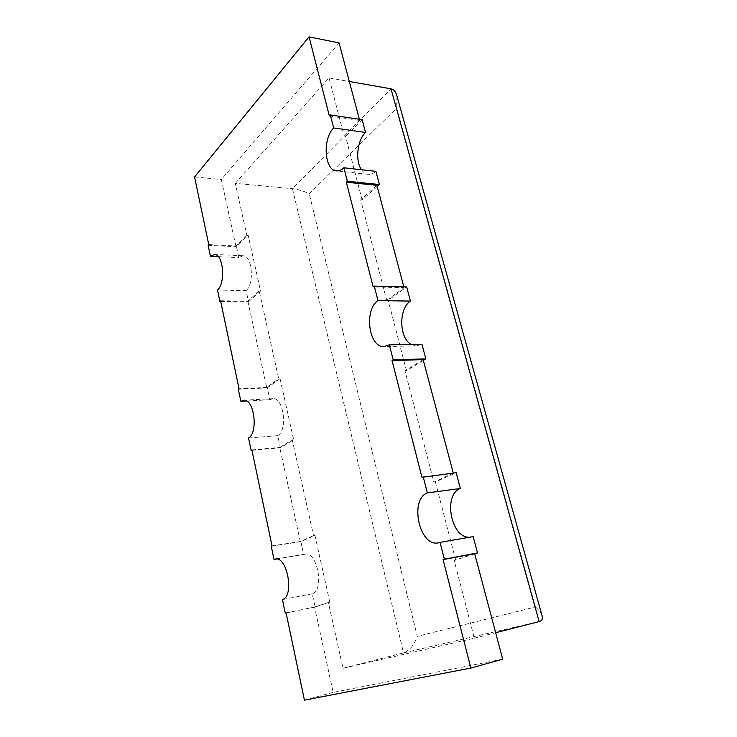 <?xml version="1.0" encoding="UTF-8"?>
<svg xmlns="http://www.w3.org/2000/svg" width="737" height="737" viewBox="0 0 737 737"><rect width="100%" height="100%" fill="white"/><g stroke="black" fill="none" stroke-linecap="round" stroke-linejoin="round"><path stroke-width="0.55" stroke-dasharray="3.69 2.76" d="M220.695 301.424L248.516 301.783L246.075 290.627L217.498 290.037M246.075 290.627C254.68 283.791 252.128 255.131 243.007 255.739L238.871 257.591L236.494 246.72L248.093 234.992L260.548 291.004L248.516 301.783M218.382 256.706L238.871 257.591M280.06 378.661L293.639 439.694L280.373 447.801L277.72 435.659C288.047 430.251 283.533 396.939 272.791 398.662L269.88 399.721L267.301 387.902L280.06 378.661L278.687 378.717L259.194 290.977L260.548 291.004M220.566 300.779L247.872 301.147L259.194 290.977M208.12 245.292L236.494 246.72M248.093 234.992L246.748 234.919L235.296 183.366L292.46 188.69C298.421 189.446 304.022 191.15 309.254 193.776L396.699 108.155L535.44 606.966L417.262 636.363L309.254 193.776M208.764 244.601L235.84 245.974L246.748 234.919M474.665 553.671L454.185 560.498L474.333 638.205L342.991 668.266L328.37 602.442L329.78 602.157L315.123 607.039L312.23 593.773C324.741 590.457 317.288 550.861 304.915 554.178L303.662 554.537L300.853 541.649L314.929 535.394L313.529 535.615L292.257 439.805L293.639 439.694M342.991 668.266L403.526 652.899C409.597 650.578 414.176 645.068 417.262 636.363M314.929 535.394L329.78 602.157M247.872 301.147L266.683 387.432L278.687 378.717M266.683 387.432L239.028 388.712M235.84 245.974L221.34 179.506L339.075 42.93M194.559 176.963L221.34 179.506M359.343 119.256L359.656 120.453L344.142 136.179L345.607 136.382L362.134 119.67M235.296 183.366L329.043 77.929L344.142 136.179M502.671 659.164L333.188 692.393L314.57 607.039L328.37 602.442M286.122 612.981L315.123 607.039M286.094 612.88L314.57 607.039M271.244 546.283L300.853 541.649M272.036 545.914L300.281 541.502L313.529 535.615M300.281 541.502L279.774 447.451L292.257 439.805M251.962 450.325L280.373 447.801M251.879 449.92L279.774 447.451M238.309 389.247L267.301 387.902M329.043 77.929L349.32 81.494M474.333 638.205L495.651 632.733M377.197 186.516L362.134 200.003L360.66 199.874L386.704 300.309L388.196 300.327L406.677 286.942M376.874 185.319L360.66 199.874M361.508 169.74C363.396 172.476 365.653 174.006 368.279 174.328C370.877 174.586 373.41 173.591 375.898 171.352M329.347 115.958L359.656 120.453M474.72 553.874L454.185 560.498M455.706 560.203L435.383 481.952L456.157 472.73M423.351 360.384L406.483 370.702L404.982 370.757L433.863 482.145L435.383 481.952M406.483 370.702L388.196 300.327M362.134 200.003L345.607 136.382M304.427 700.15L333.188 692.393M312.23 593.773L282.428 599.586M276.486 559.051L303.662 554.537M277.72 435.659L248.535 437.99M246.6 400.992L269.88 399.721M396.957 96.077L396.699 108.155M542.036 615.533C541.041 612.806 538.839 609.95 535.44 606.966M403.839 286.868L404.06 287.706L373.171 286.923M386.704 300.309L404.06 287.706M411.163 344.437L416.571 345.929L421.942 344.234M423.149 359.628L404.982 370.757M453.273 473.08L433.863 482.145M421.96 477.29L453.375 473.476M469.589 537.236L473.172 536.61M539.125 621.577L403.526 652.899L292.46 188.69L390.997 88.818M243.007 255.739L214.458 254.468M368.279 174.328L336.431 170.855M304.915 554.178L275.223 559.097M272.791 398.662L243.671 400.237M416.571 345.929L384.069 346.556M471.404 537.07L438.312 542.847"/><path stroke-width="1.11" d="M444.365 559.18L477.521 552.943L473.172 536.61L440.053 542.377L444.365 559.18L443.066 559.613L470.86 668.063L304.427 700.15L286.094 612.88L285.274 613.156L282.428 599.586C294.625 596.307 287.273 555.799 275.223 559.097L274.007 559.457L271.244 546.283L272.036 545.914L251.879 449.92L251.133 450.399L248.535 437.99C258.567 432.518 254.108 398.505 243.671 400.237L240.842 401.306L238.309 389.247L239.028 388.712L220.566 300.779L219.884 301.415L217.498 290.037C225.835 283.063 223.302 253.832 214.458 254.468L210.441 256.365L208.12 245.292L208.764 244.601L194.559 176.963L309.07 36.85L329.347 115.958L330.314 114.926L333.668 127.971L365.534 132.439C357.196 140.187 355.022 160.896 361.508 169.74M219.884 301.415L220.695 301.424M210.441 256.365L218.382 256.706M343.884 167.769L347.348 181.256L379.408 184.536L375.898 171.352L343.884 167.769C341.452 170.072 338.965 171.104 336.431 170.855C324.372 170.468 322.345 138.749 333.668 127.971M347.348 181.256L346.326 182.214L373.171 286.923L374.258 286.094L406.677 286.942L410.445 301.083C398.524 308.563 399.03 338.108 411.163 344.437M309.07 36.85L339.075 42.93L359.343 119.256M443.066 559.613L474.665 553.671L502.671 659.164L470.86 668.063M285.274 613.156L286.122 612.981M251.133 450.399L251.962 450.325M349.32 81.494L390.997 88.818C393.558 89.343 395.428 91.333 396.598 94.787L396.957 96.077M495.651 632.733L539.125 621.577C541.75 620.84 542.81 619.144 542.303 616.51L542.036 615.533M379.408 184.536L377.197 186.516M403.839 286.868L376.874 185.319L346.326 182.214M330.314 114.926L362.134 119.67L365.534 132.439M477.521 552.943L474.72 553.874M274.007 559.457L276.486 559.051M240.842 401.306L246.6 400.992M374.258 286.094L377.98 300.595C363.792 309.798 368.73 347.873 384.069 346.556L389.339 344.833L421.942 344.234L425.839 358.873L423.351 360.384M389.339 344.833L393.19 359.831L392.038 360.568L421.96 477.29L456.157 472.73L460.358 488.493C442.826 494.582 450.906 538.332 469.589 537.236M393.19 359.831L425.839 358.873M453.273 473.08L423.149 359.628L392.038 360.568M423.195 476.719L427.349 492.915L460.358 488.493M440.053 542.377L438.312 542.847C419.344 547.149 409.164 499.465 427.349 492.915M377.98 300.595L410.445 301.083M390.997 88.818L539.125 621.577M396.598 94.787L542.303 616.51"/></g></svg>
